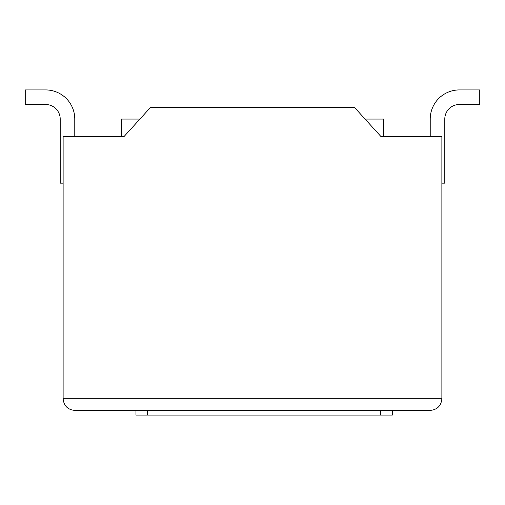<?xml version="1.0" encoding="UTF-8"?>
<svg xmlns="http://www.w3.org/2000/svg" width="505" height="505" viewBox="0 0 505 505"><rect width="100%" height="100%" fill="white"/><g stroke="black" fill="none" stroke-linecap="round" stroke-linejoin="round"><path stroke-width="0.76" d="M430.222 410.407C437.286 409.706 441.168 405.818 441.875 398.754L441.875 136.546L380.959 136.546L354.472 107.407L150.528 107.407L124.041 136.546L63.125 136.546L63.125 398.754C63.832 405.818 67.714 409.706 74.778 410.407C67.714 409.706 63.832 405.818 63.125 398.754L441.875 398.754C441.168 405.818 437.286 409.706 430.222 410.407L74.778 410.407M45.646 104.497A14.569 14.569 0 0 1 60.209 119.066A14.569 14.569 0 0 0 45.646 104.497A14.569 14.569 0 0 1 60.209 119.066A14.569 14.569 0 0 0 45.646 104.497L25.25 104.497L25.25 89.928L45.646 89.928A29.132 29.132 0 0 1 74.778 119.066L74.778 136.546M60.209 119.066L60.209 183.157L63.125 183.157M25.25 89.928L45.646 89.928M441.875 183.157L444.791 183.157L444.791 119.066A14.569 14.569 0 0 1 459.354 104.497A14.569 14.569 0 0 0 444.791 119.066A14.569 14.569 0 0 1 459.354 104.497L479.75 104.497L479.75 89.928L459.354 89.928L479.75 89.928M430.222 136.546L430.222 119.066A29.132 29.132 0 0 1 459.354 89.928M444.791 119.066A14.569 14.569 0 0 1 459.354 104.497M383.604 136.546L383.604 119.066L365.065 119.066M139.935 119.066L121.396 119.066L121.396 136.546M392.347 410.407L392.347 415.072L135.959 415.072L135.959 410.407M147.618 410.407L147.618 415.072M380.694 410.407L380.694 415.072"/></g></svg>

